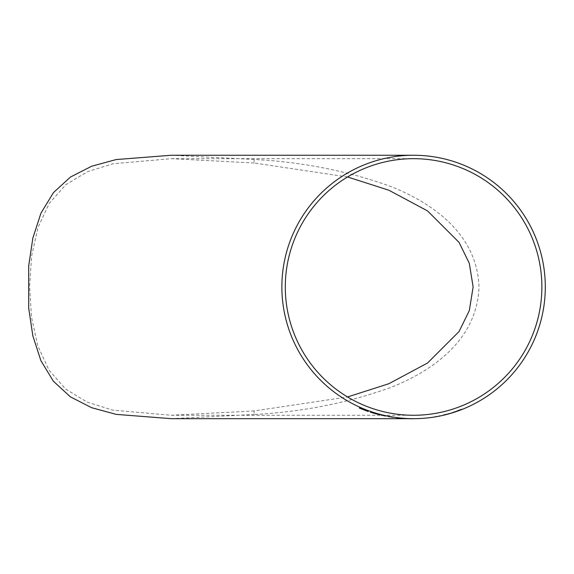 <?xml version="1.0" encoding="UTF-8"?>
<svg xmlns="http://www.w3.org/2000/svg" width="574" height="574" viewBox="0 0 574 574"><rect width="100%" height="100%" fill="white"/><g stroke="black" fill="none" stroke-linecap="round" stroke-linejoin="round"><path stroke-width="0.43" stroke-dasharray="2.87 2.15" d="M28.7 265.812L28.7 308.13M347.55 176.971L254.081 162.987L254.081 159.45C302.283 161.976 347.858 170.987 390.808 186.493C431.368 202.514 477.216 233.374 479.01 286.971C477.216 340.561 431.368 371.421 390.808 387.443C347.858 402.948 302.283 411.96 254.081 414.485L254.081 410.948L347.55 396.964M254.081 159.45L171.303 155.253M171.303 418.683L254.081 414.485M461.561 409.09L456.631 410.884L461.582 409.147M455.856 411.249L451.336 412.806L455.878 411.307M443.3 414.866L450.073 413.215L443.315 414.93M433.851 416.939L440.33 415.605L433.858 416.997M423.806 418.13L430.765 417.434L423.813 418.195M416.322 418.676L418.295 418.604M413.122 418.683L406.105 418.618M404.455 418.439L397.072 417.829M392.846 417.19L388.289 416.466M385.692 416.071L381.021 415.009M379.271 414.471L377.405 414.048L379.041 414.5M379.744 414.729L370.539 412.211L370.61 411.831M367.468 410.955L361.125 408.702M368.192 411.429L359.439 408.071L359.539 407.562M367.963 410.955L361.175 408.466M254.081 162.987L171.303 158.675L112.913 163.762L87.399 171.712L65.888 184.67L49.292 203.332L38.028 227.397L31.649 255.789L29.583 286.541L31.541 317.322L37.798 345.842L48.969 370.108L65.479 388.928L87.018 402.065L112.64 410.116L171.303 415.267L254.081 410.948M372.275 412.706L374.994 413.452M375.009 413.395L377.972 414.342M372.304 412.534L374.643 413.208M374.657 413.144L377.505 414.069M377.527 414.012L377.053 413.919M411.709 418.747L415.002 418.711M426.661 417.994L429.122 417.599L426.676 418.001M446.07 414.127L443.716 414.937L446.091 414.22M446.098 414.371L448.481 413.617L446.113 414.428M407.827 418.683L412.656 418.683M171.303 158.675L413.581 158.675M171.303 415.267L413.581 415.267"/><path stroke-width="0.86" d="M413.581 155.253A131.719 131.719 0 0 0 281.87 286.971A131.719 131.719 0 0 0 413.581 418.683A131.719 131.719 0 0 0 545.3 286.971A131.719 131.719 0 0 0 413.581 155.253L171.303 155.253L116.192 159.558L91.718 166.202L70.466 177.05L53.454 192.62L40.948 213.162L32.854 238.038L28.7 265.812L28.7 308.13L32.84 335.826L40.883 360.644L53.368 381.208L70.365 396.828L91.56 407.676L116.106 414.363L171.303 418.683L407.827 418.683M406.105 418.611L411.709 418.747M396.899 417.901L405.115 418.568M388.275 416.53L392.838 417.255M385.692 416.042L381.007 415.067M370.589 411.888L379.271 414.471L370.589 411.888L370.517 412.268L379.256 414.536M379.041 414.5L379.73 414.794M361.197 408.329L367.468 410.955L361.125 408.702L368.207 411.379L361.103 408.76L367.446 411.013M359.511 407.619L367.963 410.955L359.511 407.619L359.417 408.128L368.171 411.486M413.581 415.267A128.296 128.296 0 0 0 541.878 286.971A128.296 128.296 0 0 0 413.581 158.675A128.296 128.296 0 0 0 285.292 286.971A128.296 128.296 0 0 0 413.581 415.267M347.55 396.964L388.871 383.712L427.53 363.026L459.078 331.521L469.31 310.599L473.127 286.971L469.31 263.337L459.078 242.415L427.53 210.909L388.871 190.224L347.55 176.971M361.175 408.466L367.941 411.013M372.289 412.591L377.505 414.069L372.318 412.426M372.261 412.771L377.972 414.342L372.296 412.57M377.986 414.277L372.275 412.706M377.527 414.012L372.304 412.534M415.002 418.654L413.359 418.676M418.295 418.604L416.322 418.676M412.656 418.683L413.581 418.683M411.572 418.747L412.663 418.747"/></g></svg>
